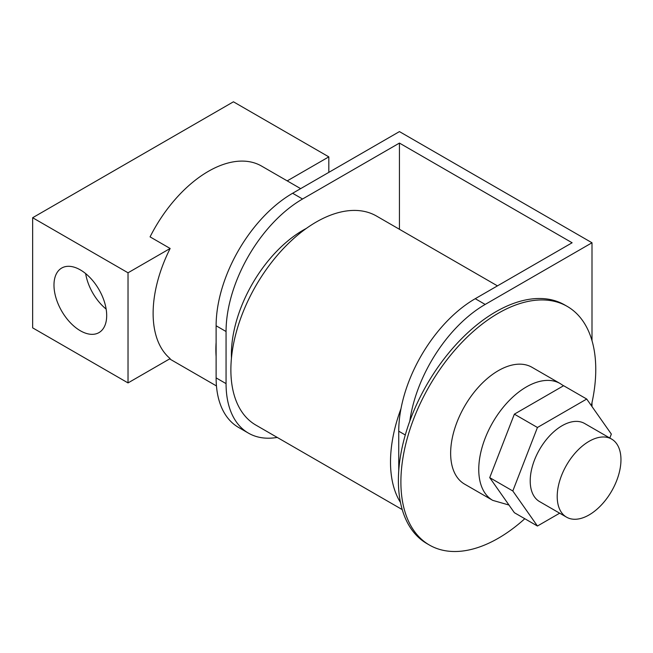 <?xml version="1.0" encoding="UTF-8"?>
<svg xmlns="http://www.w3.org/2000/svg" width="653" height="653" viewBox="0 0 653 653"><rect width="100%" height="100%" fill="white"/><g stroke="black" fill="none" stroke-linecap="round" stroke-linejoin="round"><path stroke-width="0.98" d="M80.335 269.893A37.27 21.516 -120 0 0 61.7 268.048A37.27 21.516 -120 0 0 55.987 297.915A37.27 21.516 -120 0 0 80.335 330.753A37.27 21.516 -120 0 0 98.97 332.606A37.27 21.516 -120 0 0 104.684 302.739A37.27 21.516 -120 0 0 80.335 269.893M85.649 273.583A37.27 21.516 -120 0 0 106.153 309.098M216.119 342.352A106.488 61.48 120 0 0 216.119 356.538M300.641 188.635L261.584 166.082A106.488 61.48 120 0 0 208.34 171.355A106.488 61.48 120 0 0 150.068 236.876L170.147 248.475A106.488 61.48 -60 0 0 170.147 358.603L128.029 382.919L128.029 272.791L170.147 248.475M328.818 172.376L328.818 156.867L233.439 101.803L32.65 217.727L32.65 327.855L128.029 382.919M287.214 180.881L328.818 156.867M128.029 272.791L32.65 217.727M589.088 441.322A45.081 26.03 120 0 0 559.637 481.041A45.081 26.03 120 0 0 566.551 517.168A45.081 26.03 120 0 0 589.088 514.931A45.081 26.03 120 0 0 618.538 475.204A45.081 26.03 120 0 0 611.624 439.085A45.081 26.03 120 0 0 589.088 441.322M611.624 439.085L584.623 423.495A45.081 26.03 120 0 0 562.078 425.723A45.081 26.03 120 0 0 532.636 465.45A45.081 26.03 120 0 0 539.541 501.569L566.551 517.168M498.329 370.659A67.439 38.935 120 0 0 454.276 430.09A67.439 38.935 120 0 0 464.61 484.134L492.721 500.361A67.439 38.935 -60 0 1 482.387 446.317A67.439 38.935 -60 0 1 526.44 386.894A67.439 38.935 -60 0 1 560.16 383.548L532.048 367.321A67.439 38.935 120 0 0 498.329 370.659M591.324 405.603A137.791 79.552 120 0 0 567.228 306.396A137.791 79.552 120 0 0 498.329 313.22A137.791 79.552 120 0 0 408.313 434.645A137.791 79.552 120 0 0 429.437 545.059A137.791 79.552 120 0 0 498.329 538.235A137.791 79.552 120 0 0 524.8 518.719M567.228 306.396L564.714 304.951A137.791 79.552 120 0 0 495.823 311.775A137.791 79.552 120 0 0 405.807 433.192A137.791 79.552 120 0 0 426.923 543.606L429.437 545.059M306.347 228.403A101.517 58.607 120 0 0 231.382 354.489A101.517 58.607 120 0 0 231.448 358.122M402.232 509.593L255.87 425.095A120.683 69.675 -60 0 1 237.374 328.394A120.683 69.675 -60 0 1 316.215 222.044A120.683 69.675 -60 0 1 376.552 216.07L497.464 285.875M400.469 502.467A120.683 69.675 -60 0 1 400.991 408.647A108.186 62.459 -60 0 1 475.237 298.699L485.179 304.437A108.186 62.459 120 0 0 409.823 421.038M292.626 193.264L302.559 199.002A108.186 62.459 120 0 0 226.06 331.512L216.119 325.774A108.186 62.459 -60 0 1 292.626 193.264L399.44 131.596L592.002 242.769L592.002 340.678M592.002 402.623L592.002 406.558M592.002 242.769L485.179 304.437M302.559 199.002L399.44 143.072L399.44 229.285M226.06 331.512L226.06 383.621A108.186 62.459 120 0 0 248.466 433.143A108.186 62.459 120 0 0 277.231 437.428M399.44 143.072L572.118 242.769L475.237 298.699M216.119 325.774L216.119 377.883L226.06 383.621M248.466 433.143L238.525 427.405A108.186 62.459 -60 0 1 216.119 377.883M405.284 434.98L398.738 431.2L398.738 470.78M398.738 431.2A108.186 62.459 -60 0 1 400.991 408.647M609.812 438.041L611.347 434.09L586.712 399.04L537.443 427.486L512.809 490.974L537.443 526.024L559.67 513.193M537.443 427.486L514.36 414.157L489.726 477.645L514.36 512.695L537.443 526.024M512.809 490.974L489.726 477.645M586.712 399.04L563.621 385.711L514.36 414.157M216.453 385.947L169.625 358.905M492.721 500.361L508.965 505.03M563.523 385.768L560.16 383.548"/></g></svg>
